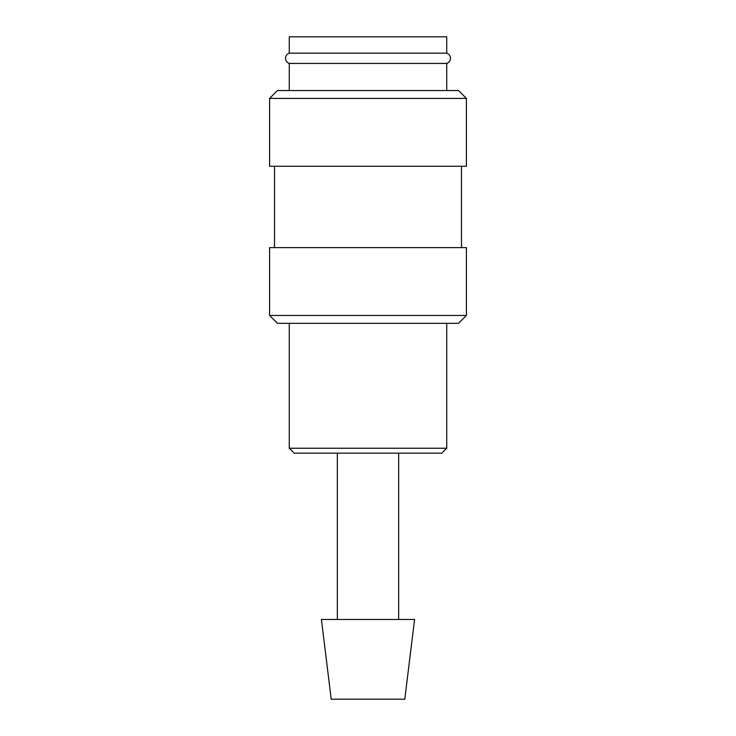 <?xml version="1.0" encoding="UTF-8"?>
<svg xmlns="http://www.w3.org/2000/svg" width="736" height="736" viewBox="0 0 736 736"><rect width="100%" height="100%" fill="white"/><g stroke="black" fill="none" stroke-linecap="round" stroke-linejoin="round"><path stroke-width="1.1" d="M289.266 63.425C286.902 62.532 285.651 60.83 285.504 58.3C285.651 55.77 286.902 54.068 289.266 53.176L446.734 53.176C449.098 54.068 450.349 55.77 450.496 58.3C450.349 60.83 449.098 62.532 446.734 63.425L289.266 63.425L289.266 90.546M368 315.459L269.588 315.459L277.463 323.334L458.537 323.334L466.412 315.459L368 315.459M466.412 315.459L466.412 247.636L269.588 247.636L269.588 315.459M368 98.422L269.588 98.422L269.588 166.253L466.412 166.253L466.412 98.422L368 98.422M466.412 98.422L458.537 90.546L277.463 90.546L269.588 98.422M368 619.482L321.42 619.482L331.209 699.2L404.791 699.2L414.58 619.482L368 619.482M368 448.242L289.266 448.242L294.188 453.164L441.812 453.164L446.734 448.242L368 448.242M289.266 53.176L289.266 36.8L446.734 36.8L446.734 53.176M274.51 166.253L274.51 247.636M337.336 453.164L337.336 619.482M289.266 323.334L289.266 448.242M446.734 323.334L446.734 448.242M398.664 453.164L398.664 619.482M446.734 63.425L446.734 90.546M461.49 166.253L461.49 247.636"/></g></svg>
